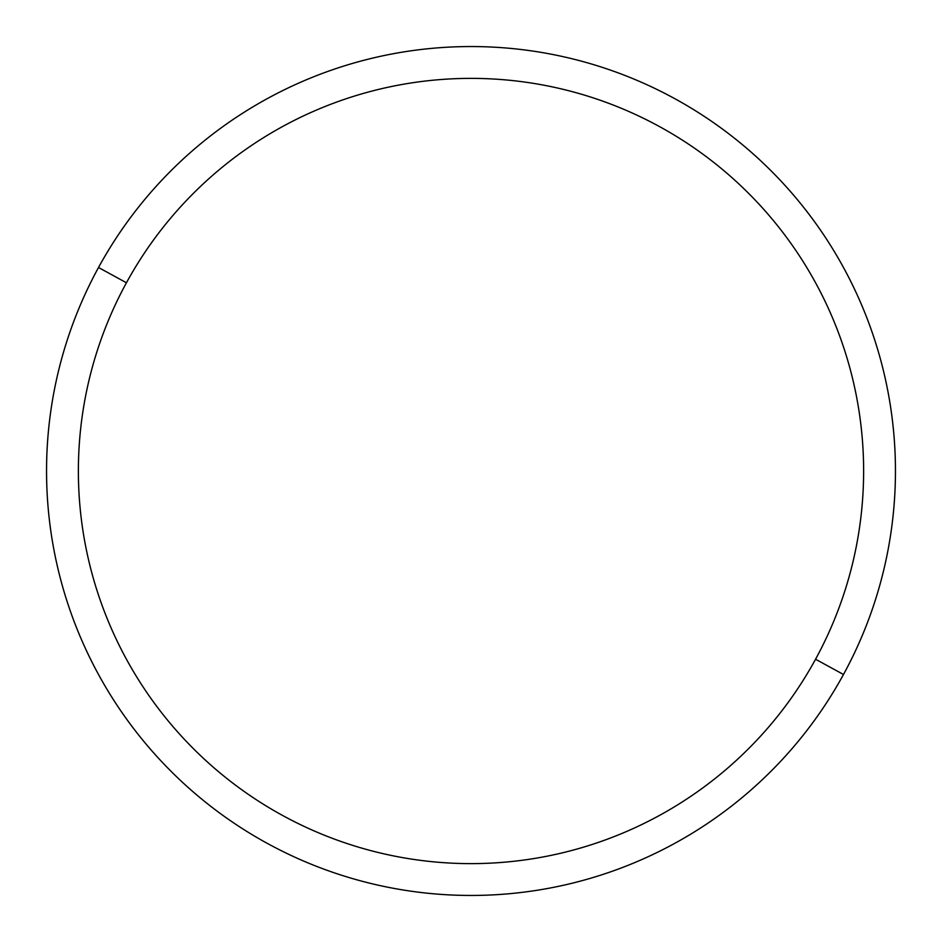 <?xml version="1.0" encoding="UTF-8"?>
<svg xmlns="http://www.w3.org/2000/svg" width="942" height="942" viewBox="0 0 942 942"><rect width="100%" height="100%" fill="white"/><g stroke="black" fill="none" stroke-linecap="round" stroke-linejoin="round"><path stroke-width="1.41" d="M843.49 674.496L815.56 659.235A392.626 392.626 0 0 0 659.235 126.44A392.626 392.626 0 0 0 126.44 282.765L98.51 267.504A424.453 424.453 0 0 1 674.496 98.51A424.453 424.453 0 0 1 843.49 674.496A424.453 424.453 0 0 1 267.504 843.49A424.453 424.453 0 0 1 98.51 267.504L126.44 282.765A392.626 392.626 0 0 0 282.765 815.56A392.626 392.626 0 0 0 815.56 659.235L843.49 674.496A424.453 424.453 0 0 0 674.496 98.51A424.453 424.453 0 0 0 98.51 267.504A424.453 424.453 0 0 0 267.504 843.49A424.453 424.453 0 0 0 843.49 674.496M815.56 659.235A392.626 392.626 0 0 1 282.765 815.56A392.626 392.626 0 0 1 126.44 282.765A392.626 392.626 0 0 1 659.235 126.44A392.626 392.626 0 0 1 815.56 659.235"/></g></svg>
